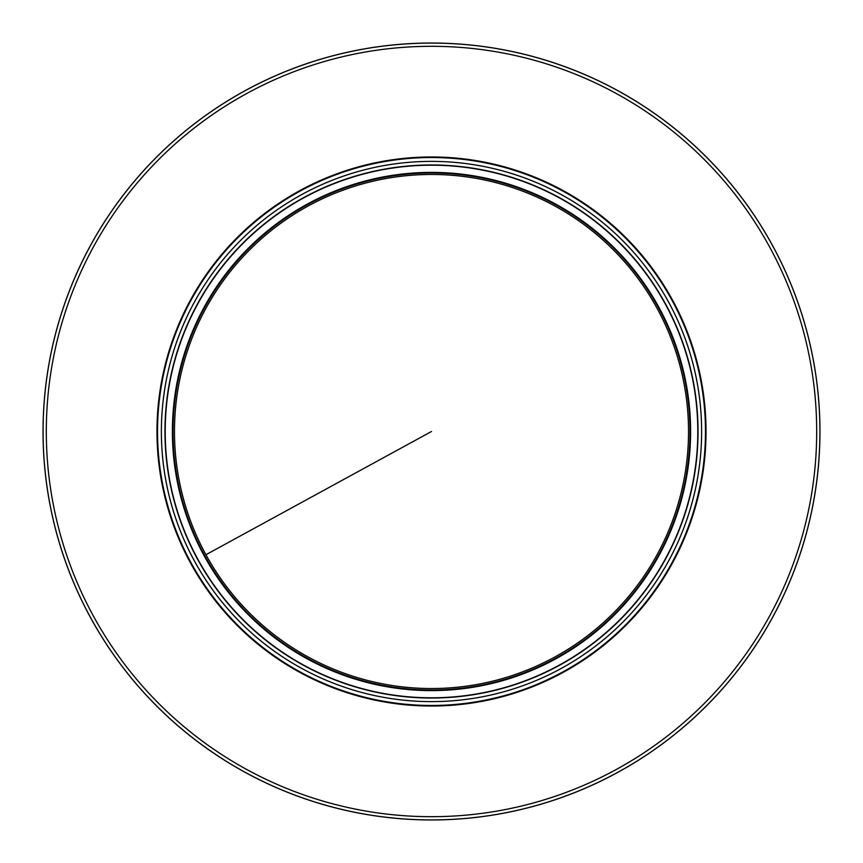 <?xml version="1.0" encoding="UTF-8"?>
<svg xmlns="http://www.w3.org/2000/svg" width="863" height="863" viewBox="0 0 863 863"><rect width="100%" height="100%" fill="white"/><g stroke="black" fill="none" stroke-linecap="round" stroke-linejoin="round"><path stroke-width="1.29" d="M665.2 303.83A266.3 266.3 0 0 1 559.17 665.2A266.3 266.3 0 0 1 197.8 559.17A266.3 266.3 0 0 1 303.83 197.8A266.3 266.3 0 0 1 665.2 303.83A266.311 266.311 0 0 0 303.83 197.789A266.311 266.311 0 0 0 197.789 559.17A266.311 266.311 0 0 0 559.17 665.211A266.311 266.311 0 0 0 665.211 303.83M204.11 555.718A259.105 259.105 0 0 0 555.718 658.89A259.105 259.105 0 0 0 658.89 307.282A259.105 259.105 0 0 0 307.282 204.11A259.105 259.105 0 0 0 204.11 555.718M90.593 617.735A388.458 388.458 0 0 0 617.735 772.407A388.458 388.458 0 0 0 772.407 245.265A388.458 388.458 0 0 0 245.265 90.593A388.458 388.458 0 0 0 90.593 617.735M658.361 307.562A258.512 258.512 0 0 1 555.438 658.361A258.512 258.512 0 0 1 204.639 555.438A258.512 258.512 0 0 1 307.562 204.639A258.512 258.512 0 0 1 658.361 307.562M205.933 554.726A257.034 257.034 0 0 0 554.726 657.067A257.034 257.034 0 0 0 657.067 308.274A257.034 257.034 0 0 0 308.274 205.933A257.034 257.034 0 0 0 205.933 554.726L431.5 431.5M769.537 246.829A385.189 385.189 0 0 0 246.829 93.463A385.189 385.189 0 0 0 93.463 616.171A385.189 385.189 0 0 0 616.171 769.537A385.189 385.189 0 0 0 769.537 246.829M772.374 245.286A388.426 388.426 0 0 0 245.286 90.626A388.426 388.426 0 0 0 90.626 617.714A388.426 388.426 0 0 0 617.714 772.374A388.426 388.426 0 0 0 772.374 245.286M665.405 303.711A266.538 266.538 0 0 0 303.711 197.595A266.538 266.538 0 0 0 197.595 559.289A266.538 266.538 0 0 0 559.289 665.405A266.538 266.538 0 0 0 665.405 303.711M668.555 301.996A270.119 270.119 0 0 0 301.996 194.445A270.119 270.119 0 0 0 194.445 561.004A270.119 270.119 0 0 0 561.004 668.555A270.119 270.119 0 0 0 668.555 301.996M671.932 300.151A273.97 273.97 0 0 0 300.151 191.068A273.97 273.97 0 0 0 191.068 562.849A273.97 273.97 0 0 0 562.849 671.932A273.97 273.97 0 0 0 671.932 300.151M672.417 299.893A274.52 274.52 0 0 0 299.893 190.583A274.52 274.52 0 0 0 190.583 563.108A274.52 274.52 0 0 0 563.108 672.417A274.52 274.52 0 0 0 672.417 299.893"/></g></svg>
